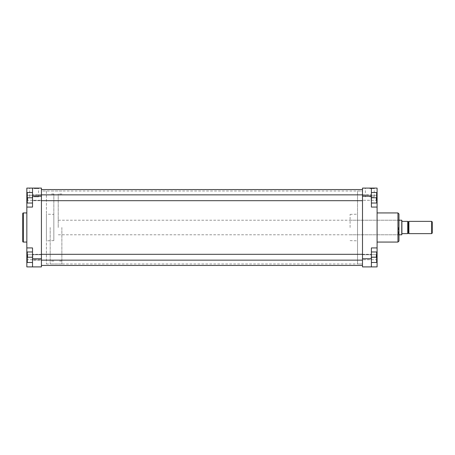 <?xml version="1.0" encoding="UTF-8"?>
<svg xmlns="http://www.w3.org/2000/svg" width="455" height="455" viewBox="0 0 455 455"><rect width="100%" height="100%" fill="white"/><g stroke="black" fill="none" stroke-linecap="round" stroke-linejoin="round"><path stroke-width="0.34" stroke-dasharray="2.27 1.71" d="M32.527 259.248L32.527 254.601L32.527 259.248M32.817 254.982L32.817 260.146L32.817 254.982M371.394 255.204L371.394 259.856L371.394 255.204M371.104 259.475L371.104 254.311L371.104 259.475M32.527 199.796L32.527 195.144L32.527 199.796M32.817 195.525L32.817 200.689L32.817 195.525M371.394 195.752L371.394 200.399L371.394 195.752M371.104 200.018L371.104 194.854L371.104 200.018M362.493 219.907L362.493 263.985L362.493 219.907M41.428 219.907L41.428 263.985L41.428 219.907M41.428 235.4L41.428 189.559L41.428 235.4M362.493 235.4L362.493 189.559L362.493 235.4M34.131 188.097L38.993 188.097L34.131 188.097M34.131 188.535L38.556 188.535L34.131 188.535M32.527 192.516L27.272 192.516L32.527 192.516L27.272 192.516L27.272 203.027L27.272 197.771L32.527 197.771L32.527 203.027L32.527 192.516L32.527 203.027L32.527 197.771L27.272 197.771L27.272 203.027L32.527 203.027M27.709 197.771L27.709 200.291L27.709 197.771M32.527 251.973L27.272 251.973L32.527 251.973L27.272 251.973L27.272 262.484L32.527 262.484L32.527 251.973L32.527 262.484L27.272 262.484L27.272 257.229L32.527 257.229L32.527 251.973L32.527 257.229L27.272 257.229L27.272 251.973L27.272 262.484L32.527 262.484M27.709 257.229L27.709 254.709L27.709 257.229M34.131 196.856L38.556 196.856L34.131 196.856M26.834 242.066L26.834 212.934L26.834 242.066M53.832 214.373L53.832 240.627L53.832 214.373L46.393 214.186L46.393 240.814L46.393 214.186M53.832 240.627L46.393 240.814M46.393 191.015L46.393 263.985L46.393 191.015L41.428 191.015L41.428 263.985L41.428 191.015L362.493 191.015L362.493 227.5L362.493 191.015L357.528 191.015L357.528 227.5L357.528 191.015M46.393 263.985L362.493 263.985L362.493 227.5L362.493 263.985L357.528 263.985L357.528 214.186L357.528 263.985M41.428 197.771L41.428 200.291L41.428 197.771M41.428 257.229L41.428 254.709L41.428 257.229M26.834 207.07L32.527 207.07L26.834 207.07L26.834 247.929L32.527 247.929L32.527 266.903L32.527 256.978L32.527 266.903L41.428 266.903L41.428 188.097L32.527 188.097L32.527 207.07L32.527 188.097L32.527 207.07L26.834 207.07L26.834 188.097L32.527 188.097M32.527 266.903L26.834 266.903L26.834 247.929L32.527 247.929L26.834 247.929M22.75 213.52L22.75 241.48M27.272 197.771L32.527 197.771M27.272 257.229L32.527 257.229M371.394 203.027L376.649 203.027L371.394 203.027L376.649 203.027L376.649 192.516L371.394 192.516L371.394 203.027L371.394 192.516L371.394 203.027L371.394 192.516L376.649 192.516L376.649 197.771L371.394 197.771L376.649 197.771L376.649 192.516L371.394 192.516M376.211 197.771L376.211 200.291L376.211 197.771M371.394 262.484L376.649 262.484L371.394 262.484L376.649 262.484L376.649 251.973L376.649 262.484L376.649 257.229L371.394 257.229L371.394 262.484L371.394 251.973L371.394 262.484L371.394 257.229L376.649 257.229L376.649 251.973L371.394 251.973M376.211 257.229L376.211 254.709L376.211 257.229M398.978 241.042L398.978 213.958M398.54 227.5L398.54 234.797L398.54 227.5M369.79 188.097L374.647 188.097L369.79 188.097M369.79 188.535L374.209 188.535L369.79 188.535M369.79 196.856L374.209 196.856L369.79 196.856M350.088 227.5L350.088 214.368L350.088 227.5M377.087 227.5L377.087 212.934L377.087 227.5M362.493 197.771L362.493 200.291L362.493 197.771M362.493 257.229L362.493 254.709L362.493 257.229M376.649 256.978L371.394 256.978L371.394 247.929L371.394 266.903L371.394 256.978L377.087 256.978L377.087 266.903L371.394 266.903L371.394 247.929L377.087 247.929L377.087 256.978M371.394 188.097L377.087 188.097L377.087 207.07L371.394 207.07L371.394 188.097L371.394 198.022L371.394 188.097L362.493 188.097L362.493 196.27L371.394 196.27M371.394 258.73L362.493 258.73L362.493 266.903L371.394 266.903M362.493 258.73L362.493 196.27M377.087 207.07L371.394 207.07L377.087 207.07L377.087 247.929L371.394 247.929L377.087 247.929M376.649 197.771L371.394 197.771M376.649 257.229L371.394 257.229M408.903 221.369L408.903 233.631M401.896 220.277L401.896 221.369L407.731 221.369L407.731 233.631L401.896 233.631L401.896 234.723M432.25 233.045L432.25 221.955M431.664 221.369L431.664 233.631M50.186 227.5L50.186 263.985L50.186 227.5M53.832 227.5L53.832 193.932L53.832 227.5M61.863 227.5L61.863 263.985L61.863 227.5M58.212 227.5L58.212 193.932L58.212 227.5M401.771 220.203L401.771 234.797M401.896 221.369L401.896 233.631M408.903 227.5L408.903 233.557L408.903 227.5M32.527 196.27L41.428 196.27M41.428 258.73L32.527 258.73M23.336 242.066L23.336 212.934M26.834 198.022L27.272 198.022M26.834 256.978L27.272 256.978M397.954 212.934L397.954 242.066M376.649 198.022L377.087 198.022M408.607 221.733L408.607 233.267M408.027 233.267L408.027 221.733M362.493 254.311L371.394 254.601L371.104 254.311L32.817 254.311L32.527 254.601L41.428 254.311M362.493 260.146L32.817 260.146L32.527 259.856L41.428 260.146M371.394 259.856L371.104 260.146L371.394 259.856M362.493 194.854L371.394 195.144L371.104 194.854L32.817 194.854L32.527 195.144L41.428 194.854M362.493 200.689L32.817 200.689L32.527 200.399L41.428 200.689M371.394 200.399L371.104 200.689L371.394 200.399M29.712 196.856L29.712 188.535L29.274 188.097M27.709 200.291L27.272 200.729L27.709 200.291L41.428 200.291L27.709 200.291M27.709 259.742L27.272 260.18L27.709 259.742L41.428 259.742L27.709 259.742M41.428 195.258L27.709 195.258L27.272 194.82L27.709 195.258L41.428 195.258M41.428 254.709L27.709 254.709L27.272 254.271L27.709 254.709L41.428 254.709M38.556 196.856L38.556 188.535L38.993 188.097M376.211 200.291L376.649 200.729L376.211 200.291L362.493 200.291L376.211 200.291M376.211 259.742L376.649 260.18L376.211 259.742L362.493 259.742L376.211 259.742M350.088 234.797L398.54 234.797L398.978 235.235M374.209 196.856L374.209 188.535L374.647 188.097M350.088 214.368L357.528 214.186M362.493 195.258L376.211 195.258L376.649 194.82L376.211 195.258L362.493 195.258M362.493 254.709L376.211 254.709L376.649 254.271L376.211 254.709L362.493 254.709M350.088 220.203L398.54 220.203L398.978 219.765M350.088 240.632L357.528 240.814M365.371 196.856L365.371 188.535L364.933 188.097M53.832 193.932L50.186 193.932M61.863 263.985L50.186 263.985M61.863 193.932L58.212 193.932M398.978 234.797L58.212 234.797M398.978 220.203L58.212 220.203M61.863 261.068L58.212 261.068M61.863 191.015L50.186 191.015M53.832 261.068L50.186 261.068"/><path stroke-width="0.68" d="M22.75 241.48L22.75 213.52A0.586 0.586 0 0 1 23.336 212.934L23.336 242.066A0.586 0.586 0 0 1 22.75 241.48M26.834 212.934L23.336 212.934M26.834 242.066L23.336 242.066M32.527 266.903L32.527 247.929L26.834 247.929L26.834 266.903L41.428 266.903L41.428 196.27L32.527 196.27L32.527 188.097L41.428 188.097L41.428 196.27M32.527 188.097L26.834 188.097L26.834 207.07L32.527 207.07L32.527 196.27M26.834 207.07L26.834 247.929M32.527 203.027L27.272 203.027L27.272 192.516L32.527 192.516M27.272 197.771L32.527 197.771M32.527 262.484L27.272 262.484L27.272 251.973L32.527 251.973M27.272 257.229L32.527 257.229M398.978 213.958L398.978 241.042L397.954 242.066L397.954 212.934L398.978 213.958M377.087 207.07L377.087 247.929L371.394 247.929L371.394 266.903L362.493 266.903L362.493 188.097L371.394 188.097L371.394 207.07L377.087 207.07L377.087 188.097L371.394 188.097M371.394 266.903L377.087 266.903L377.087 247.929M371.394 192.516L376.649 192.516L376.649 203.027L371.394 203.027M376.649 197.771L371.394 197.771M371.394 251.973L376.649 251.973L376.649 262.484L371.394 262.484M376.649 257.229L371.394 257.229M431.664 221.369L432.25 221.955L432.25 233.045L431.664 233.631L431.664 221.369L408.903 221.369L408.903 233.631L431.664 233.631M401.896 233.631L401.896 221.369L407.731 221.369L407.731 233.631L401.896 233.631L401.771 234.797L401.771 220.203L398.978 220.203M401.896 221.369L401.771 220.203M32.527 258.73L41.428 258.73M27.272 198.022L26.834 198.022M27.272 256.978L26.834 256.978M371.394 196.27L362.493 196.27M362.493 258.73L371.394 258.73M376.649 256.978L377.087 256.978M376.649 198.022L377.087 198.022M408.607 221.733L408.027 221.733L408.027 233.267L408.607 233.267L408.607 221.733L408.903 221.443M41.428 254.311L362.493 254.311M41.428 260.146L362.493 260.146M41.428 194.854L362.493 194.854M41.428 200.689L362.493 200.689M41.428 189.559L362.493 189.559M41.428 265.441L362.493 265.441M377.087 212.934L397.954 212.934M377.087 242.066L397.954 242.066M408.027 221.733L407.731 221.443M401.771 234.797L398.978 234.797M408.027 233.267L407.731 233.557M408.607 233.267L408.903 233.557"/></g></svg>
